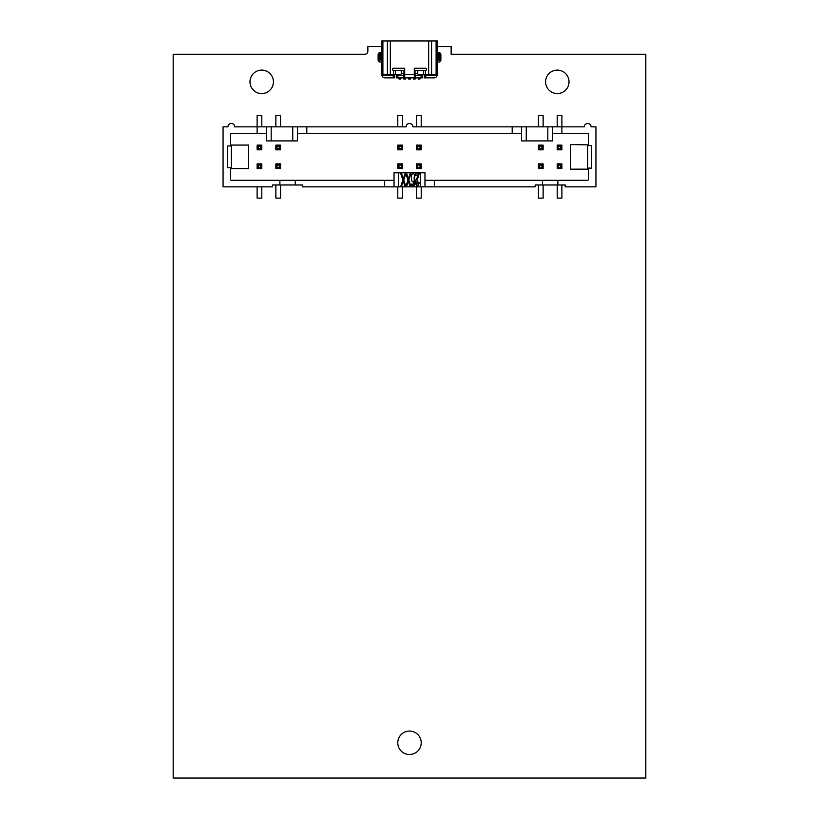 <?xml version="1.0" encoding="UTF-8"?>
<svg xmlns="http://www.w3.org/2000/svg" width="819" height="819" viewBox="0 0 819 819"><rect width="100%" height="100%" fill="white"/><g stroke="black" fill="none" stroke-linecap="round" stroke-linejoin="round"><path stroke-width="1.23" d="M420.024 74.549L420.024 75.655M420.024 77.866L420.024 78.982L418.181 78.982L418.181 77.866M381.736 46.581L367.864 46.581L367.864 51.269A3 3 0 0 1 364.864 54.269L173.178 54.269L173.178 778.05L645.822 778.05L645.822 54.269L451.136 54.269L451.136 46.581L437.264 46.581M569.021 81.839A11.722 11.722 0 0 1 557.299 93.561A11.722 11.722 0 0 1 545.577 81.839A11.722 11.722 0 0 1 557.299 70.117A11.722 11.722 0 0 1 569.021 81.839M273.423 81.839A11.722 11.722 0 0 1 261.701 93.561A11.722 11.722 0 0 1 249.979 81.839A11.722 11.722 0 0 1 261.701 70.117A11.722 11.722 0 0 1 273.423 81.839M421.222 742.792A11.722 11.722 0 0 1 409.5 754.514A11.722 11.722 0 0 1 397.778 742.792A11.722 11.722 0 0 1 409.5 731.07A11.722 11.722 0 0 1 421.222 742.792M437.264 61.579A2.211 2.211 0 0 0 440.878 59.869L440.878 54.699A2.211 2.211 0 0 0 437.264 52.989M381.736 52.989A2.211 2.211 0 0 0 378.122 54.699L378.122 59.869A2.211 2.211 0 0 0 381.736 61.579M381.736 61.63L381.889 69.748M393.253 77.866L394.727 77.866L394.727 75.655L385.063 75.655A1.106 1.106 0 0 1 384.234 75.287L383.947 74.549L381.736 74.549L381.818 75.287A3.327 3.327 0 0 0 385.063 77.866L393.253 77.866L393.253 75.655M437.264 52.027L437.264 40.95L381.736 40.95L381.736 74.549L400.348 74.549A1.106 0.911 -90 0 0 401.259 73.444L401.259 71.591A1.106 0.911 -90 0 0 400.348 70.485L400.716 70.577M401.249 73.587L404.494 73.587L404.494 70.485L393.622 70.485A1.106 1.106 0 0 1 392.516 69.38A1.106 1.106 0 0 1 393.622 68.274L404.699 68.274L404.699 77.866L414.301 77.866L414.301 68.274L425.378 68.274A1.106 1.106 0 0 1 426.484 69.38A1.106 1.106 0 0 1 425.378 70.485L414.506 70.485L414.506 73.587L417.751 73.587M418.284 70.577L418.652 70.485A1.106 0.911 90 0 0 417.741 71.591L417.741 73.444A1.106 0.911 90 0 0 418.652 74.549L437.264 74.549L435.053 74.549L434.766 75.287A1.106 1.106 0 0 1 433.937 75.655L424.273 75.655L424.273 77.866L433.937 77.866A3.327 3.327 0 0 0 437.182 75.287L437.264 40.95M381.736 60.882L381.736 52.764M381.736 52.027L381.736 74.549M403.962 73.587L403.962 70.485M418.181 74.386L418.181 75.655M415.223 73.587L415.223 75.655M415.223 77.866L415.223 78.982L413.38 78.982L413.38 77.866M410.421 77.866L410.421 78.982L408.579 78.982L408.579 77.866M405.62 77.866L405.62 78.982L403.777 78.982L403.777 77.866M403.777 73.587L403.777 75.655M400.819 74.386L400.819 75.655M400.819 77.866L400.819 78.982L398.976 78.982L398.976 77.866M398.976 74.549L398.976 75.655M414.301 77.866L422.604 77.866L422.604 75.655L414.301 75.655M404.699 75.655L396.396 75.655L396.396 77.866L404.699 77.866M415.038 73.587L415.038 70.485M437.264 52.764L437.264 60.882M437.264 61.63L437.111 69.748M431.654 75.655L431.654 74.549M424.273 77.866L424.273 74.549M437.264 60.145L439.772 60.145L439.772 53.501L437.264 53.501M381.736 53.501L379.228 53.501L379.228 60.145L381.736 60.145M387.346 75.655L387.346 74.549M387.346 74.918L394.727 74.918L394.727 77.866M279.893 180.303L394.031 180.303L394.031 172.799L424.969 172.799L424.969 180.303L587.489 180.303A0.942 0.942 0 0 0 588.431 179.371L588.431 168.11L591.431 168.11L591.431 145.608L588.431 145.608L588.431 134.357A0.942 0.942 0 0 0 587.489 133.415L552.508 133.415L552.508 140.919L521.57 140.919L521.57 133.415L297.43 133.415L297.43 140.919L266.492 140.919L266.492 133.415L231.511 133.415A0.942 0.942 0 0 0 230.569 134.357L230.569 145.966L227.569 145.966L227.569 167.752L230.569 167.752L230.569 179.371A0.942 0.942 0 0 0 231.511 180.303L279.893 180.303L279.893 184.992L272.584 184.992L272.584 186.865L223.065 186.865L223.065 126.853L227.948 126.853A3.378 3.378 0 0 1 231.316 123.474A3.378 3.378 0 0 1 234.695 126.853L257.115 126.853L257.115 115.602L261.804 115.602L261.804 126.853M257.115 133.415L257.115 126.853L406.122 126.853A3.378 3.378 0 0 1 409.5 123.474A3.378 3.378 0 0 1 412.878 126.853L584.305 126.853A3.378 3.378 0 0 1 587.684 123.474A3.378 3.378 0 0 1 591.052 126.853L595.935 126.853L595.935 186.865L565.171 186.865L565.171 184.992L535.165 184.992L535.165 186.865L302.59 186.865L302.59 184.992L279.893 184.992M588.431 144.861L587.684 144.861L587.684 169.144L570.608 169.144L570.608 144.574L587.684 144.861M587.684 168.868L588.431 168.868M230.569 168.663L248.392 168.663L248.392 145.055L230.569 145.055M231.316 145.055L231.316 168.663M248.392 145.055L248.392 168.663M295.28 180.303L295.28 184.992M394.031 186.865L394.031 180.303M424.969 180.303L424.969 186.865M542.475 180.303L542.475 184.992M557.862 180.303L557.862 184.992M552.508 126.853L552.508 133.415M521.57 133.415L521.57 126.853M297.43 126.853L297.43 133.415M266.492 133.415L266.492 126.853M414.332 174.56C410.974 169.205 410.124 185.422 413.984 180.958L413.687 184.132L411.507 184.132L411.507 185.514L414.219 185.514L414.752 179.443L414.127 179.269L414.168 177.088L414.875 176.955L414.332 174.56M417.209 177.528C412.622 184.439 418.898 189.148 419.072 182.309L418.386 182.156C416.318 185.974 416.124 184.664 417.803 178.225L419.195 173.863L415.591 173.863L415.591 175.256L418.263 175.256L417.209 177.528M408.179 178.081L406.797 173.863L405.907 173.863L407.975 180.108L406.06 185.678L406.848 185.678L408.374 181.194L409.807 185.678L410.667 185.678L408.804 180.016L410.913 173.863L410.043 173.863L408.415 178.87L408.179 178.081M403.091 178.081L401.719 173.863L400.819 173.863L402.887 180.108L400.972 185.678L401.76 185.678L403.286 181.194L404.719 185.678L405.579 185.678L403.716 180.016L405.825 173.863L404.965 173.863L403.327 178.87L403.091 178.081M561.885 168.581L557.196 168.581L558.394 167.393L560.698 167.393L561.885 168.581L561.885 163.892L560.698 165.08L558.394 165.08L558.394 167.393M557.196 168.581L557.196 163.892L561.885 163.892M557.196 163.892L558.394 165.08M560.698 165.08L560.698 167.393M543.13 168.581L538.441 168.581L539.639 167.393L541.943 167.393L543.13 168.581L543.13 163.892L541.943 165.08L539.639 165.08L539.639 167.393M538.441 168.581L538.441 163.892L543.13 163.892M538.441 163.892L539.639 165.08M541.943 165.08L541.943 167.393M561.885 149.826L557.196 149.826L558.394 148.638L560.698 148.638L561.885 149.826L561.885 145.137L560.698 146.325L558.394 146.325L558.394 148.638M557.196 149.826L557.196 145.137L561.885 145.137M557.196 145.137L558.394 146.325M560.698 146.325L560.698 148.638M543.13 149.826L538.441 149.826L539.639 148.638L541.943 148.638L543.13 149.826L543.13 145.137L541.943 146.325L539.639 146.325L539.639 148.638M538.441 149.826L538.441 145.137L543.13 145.137M538.441 145.137L539.639 146.325M541.943 146.325L541.943 148.638M402.467 168.581L397.778 168.581L398.966 167.393L401.279 167.393L402.467 168.581L402.467 163.892L401.279 165.08L398.966 165.08L398.966 167.393M397.778 168.581L397.778 163.892L402.467 163.892M397.778 163.892L398.966 165.08M401.279 165.08L401.279 167.393M402.467 149.826L397.778 149.826L398.966 148.638L401.279 148.638L402.467 149.826L402.467 145.137L401.279 146.325L398.966 146.325L398.966 148.638M397.778 149.826L397.778 145.137L402.467 145.137M397.778 145.137L398.966 146.325M401.279 146.325L401.279 148.638M421.222 168.581L416.533 168.581L417.721 167.393L420.034 167.393L421.222 168.581L421.222 163.892L420.034 165.08L417.721 165.08L417.721 167.393M416.533 168.581L416.533 163.892L421.222 163.892M416.533 163.892L417.721 165.08M420.034 165.08L420.034 167.393M421.222 149.826L416.533 149.826L417.721 148.638L420.034 148.638L421.222 149.826L421.222 145.137L420.034 146.325L417.721 146.325L417.721 148.638M416.533 149.826L416.533 145.137L421.222 145.137M416.533 145.137L417.721 146.325M420.034 146.325L420.034 148.638M280.559 168.581L275.87 168.581L277.057 167.393L279.361 167.393L280.559 168.581L280.559 163.892L279.361 165.08L277.057 165.08L277.057 167.393M275.87 168.581L275.87 163.892L280.559 163.892M275.87 163.892L277.057 165.08M279.361 165.08L279.361 167.393M261.804 168.581L257.115 168.581L258.302 167.393L260.606 167.393L261.804 168.581L261.804 163.892L260.606 165.08L258.302 165.08L258.302 167.393M257.115 168.581L257.115 163.892L261.804 163.892M257.115 163.892L258.302 165.08M260.606 165.08L260.606 167.393M261.804 149.826L257.115 149.826L258.302 148.638L260.606 148.638L261.804 149.826L261.804 145.137L260.606 146.325L258.302 146.325L258.302 148.638M257.115 149.826L257.115 145.137L261.804 145.137M257.115 145.137L258.302 146.325M260.606 146.325L260.606 148.638M280.559 149.826L275.87 149.826L277.057 148.638L279.361 148.638L280.559 149.826L280.559 145.137L279.361 146.325L277.057 146.325L277.057 148.638M275.87 149.826L275.87 145.137L280.559 145.137M275.87 145.137L277.057 146.325M279.361 146.325L279.361 148.638M280.559 126.853L280.559 115.602L275.87 115.602L275.87 126.853M421.222 186.865L421.222 198.126L416.533 198.126L416.533 186.865M561.885 184.992L561.885 198.126L557.196 198.126L557.196 184.992M280.559 184.992L280.559 198.126L275.87 198.126L275.87 184.992M402.467 186.865L402.467 198.126L397.778 198.126L397.778 186.865M543.13 126.853L543.13 115.602L538.441 115.602L538.441 126.853M402.467 126.853L402.467 115.602L397.778 115.602L397.778 126.853M421.222 126.853L421.222 115.602L416.533 115.602L416.533 126.853M561.885 133.415L561.885 115.602L557.196 115.602L557.196 126.853M543.13 184.992L543.13 198.126L538.441 198.126L538.441 184.992M261.804 187.244L261.804 198.126L257.115 198.126L257.115 187.244M384.234 75.287L381.818 75.287M395.526 70.485L395.526 74.549M404.699 74.549L414.301 74.549M393.622 74.549L393.622 70.485M390.346 40.95L390.346 74.549M428.654 74.549L428.654 40.95M425.378 70.485L425.378 74.549M423.474 74.549L423.474 70.485M431.572 40.95L431.572 74.549M387.428 74.549L387.428 40.95M382.893 40.95L382.893 74.549M415.223 74.324L414.301 74.324M404.699 74.324L403.777 74.324M421.13 77.866L421.13 75.655M397.87 75.655L397.87 77.866M403.593 77.866L403.593 75.655M415.407 75.655L415.407 77.866M437.182 75.287L434.766 75.287M425.747 75.655L425.747 77.866M424.273 74.918L431.654 74.918M437.889 53.501L437.889 60.145M438.4 60.145L438.4 53.501M436.107 74.549L436.107 40.95M381.111 60.145L381.111 53.501M380.6 53.501L380.6 60.145M384.654 180.303L384.654 186.865M398.72 186.865L398.72 172.799M420.28 172.799L420.28 186.865M434.346 186.865L434.346 180.303M526.259 140.919L526.259 126.853M547.819 126.853L547.819 140.919M271.181 140.919L271.181 126.853M292.741 126.853L292.741 140.919M306.808 133.415L306.808 126.853M512.192 126.853L512.192 133.415"/></g></svg>
